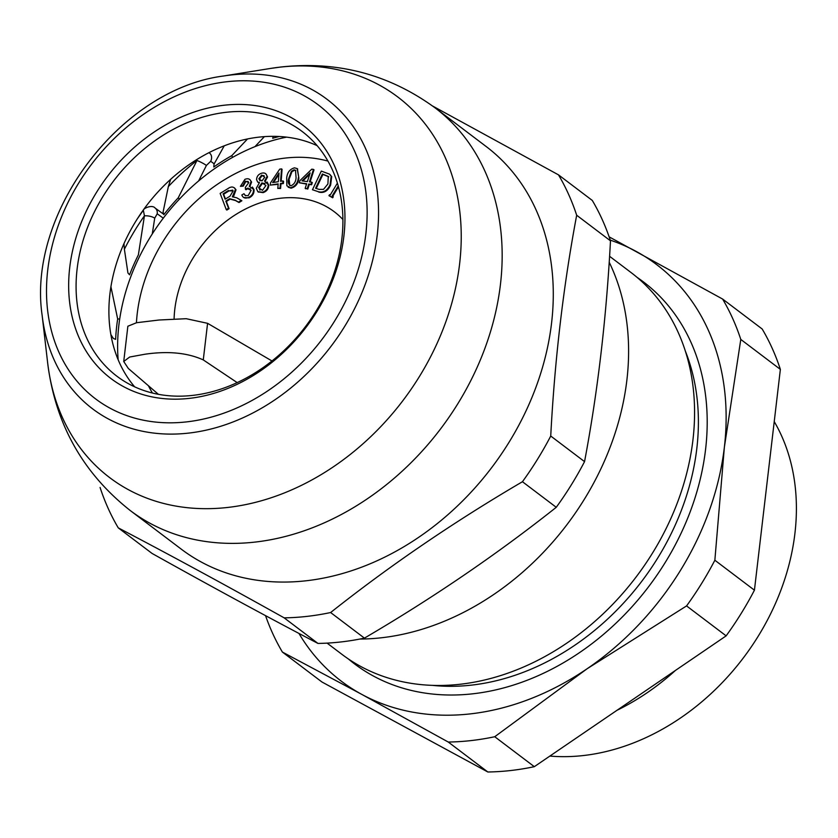 <?xml version="1.0" encoding="UTF-8"?>
<svg xmlns="http://www.w3.org/2000/svg" width="838" height="838" viewBox="0 0 838 838"><rect width="100%" height="100%" fill="white"/><g stroke="black" fill="none" stroke-linecap="round" stroke-linejoin="round"><path stroke-width="1.26" d="M327.092 643.123L341.914 654.331A239.459 187.922 -52.9 0 0 460.471 684.217A239.459 187.922 -52.9 0 0 674.213 510.719A239.459 187.922 -52.9 0 0 630.909 272.434L609.582 256.292M348.346 658.94A239.459 187.922 -52.9 0 0 473.093 693.77A239.459 187.922 -52.9 0 0 688.689 515.684A239.459 187.922 -52.9 0 0 637.1 277.378M549.875 756.075A217.691 170.837 -52.9 0 0 583.573 755.52A217.691 170.837 -52.9 0 0 762.989 628.165A217.691 170.837 -52.9 0 0 774.239 421.598M609.142 236.85L722.607 299.051A287.361 225.506 -52.9 0 1 740.792 339.432L724.367 447.22A261.236 205.006 127.1 0 1 587.187 668.703L494.745 736.728A287.361 225.506 -52.9 0 1 471.365 740.551A287.361 225.506 -52.9 0 1 448.257 742.039L487.842 771.987A287.361 225.506 -52.9 0 0 534.319 766.676L726.137 635.864L686.563 605.916L587.187 668.703A261.236 205.006 127.1 0 1 470.736 713.84A261.236 205.006 127.1 0 1 361.859 694.43A261.236 205.006 127.1 0 1 298.957 633.434M740.792 339.432L780.367 369.39A287.361 225.506 -52.9 0 0 762.182 328.999L722.607 299.051M610.253 240.129A261.236 205.006 127.1 0 1 636.21 251.442A261.236 205.006 127.1 0 1 724.367 447.22L714.856 560.234A287.361 225.506 -52.9 0 1 686.563 605.916M265.541 615.647A287.361 225.506 -52.9 0 0 282.385 652.058L321.96 682.006L487.842 771.987M448.257 742.039L361.859 694.43L282.385 652.058M534.319 766.676L494.745 736.728M726.137 635.864A287.361 225.506 -52.9 0 0 754.43 590.182L714.856 560.234M617.009 710.289A217.691 170.837 -52.9 0 0 675.459 670.431M780.367 369.39L754.43 590.182M435.027 107.819L486.145 146.503A252.521 198.177 127.1 0 1 531.816 397.778A252.521 198.177 127.1 0 1 306.404 580.744A252.521 198.177 127.1 0 1 181.385 549.236L130.267 510.552C82.69 472.936 55.151 423.672 47.64 362.77A238.694 187.324 -52.9 0 0 227.884 507.43A238.694 187.324 -52.9 0 0 459.622 263.802A238.694 187.324 -52.9 0 0 279.599 67.187A238.694 187.324 -52.9 0 0 270.36 68.465L281.034 66.988C337.924 60.849 389.261 74.456 435.027 107.819A252.521 198.177 127.1 0 1 480.698 359.093A252.521 198.177 127.1 0 1 255.286 542.06A252.521 198.177 127.1 0 1 130.267 510.552M364.436 638.127L330.622 612.536C389.995 565.472 453.934 521.865 522.441 481.724L556.254 507.304C496.882 554.368 432.953 597.976 364.436 638.127A287.361 225.506 127.1 0 1 341.056 641.939A287.361 225.506 127.1 0 1 317.958 643.427C267.238 616.894 211.941 586.904 152.076 553.447L118.263 527.867A287.361 225.506 127.1 0 1 100.078 487.475M118.263 527.867C168.983 554.4 224.28 584.39 284.145 617.847L317.958 643.427M330.622 612.536A287.361 225.506 127.1 0 1 307.253 616.359A287.361 225.506 127.1 0 1 284.145 617.847M609.205 262.221A252.521 198.177 127.1 0 1 585.678 497.091A252.521 198.177 127.1 0 1 381.719 637.739A252.521 198.177 127.1 0 1 359.816 639.059M224.029 105.242A158.916 124.715 127.1 0 1 343.884 236.148A158.916 124.715 127.1 0 1 189.598 398.343A158.916 124.715 127.1 0 1 69.732 267.448A158.916 124.715 127.1 0 1 224.029 105.242M192.876 395.368A153.469 120.442 -52.9 0 0 329.868 284.166A153.469 120.442 -52.9 0 0 302.109 131.451A153.469 120.442 -52.9 0 0 226.124 112.302A153.469 120.442 -52.9 0 0 89.132 223.495A153.469 120.442 -52.9 0 0 116.891 376.21A153.469 120.442 -52.9 0 0 192.876 395.368M134.656 386.831A153.469 120.442 127.1 0 1 127.324 236.515A153.469 120.442 127.1 0 1 258.942 137.139A153.469 120.442 127.1 0 1 317.162 145.665M584.547 461.623L550.734 436.032C554.766 359.313 563.419 285.706 576.68 215.24L610.483 240.831C606.377 318.22 597.735 391.817 584.547 461.623A287.361 225.506 127.1 0 1 556.254 507.304M550.734 436.032A287.361 225.506 127.1 0 1 522.441 481.724M576.68 215.24A287.361 225.506 127.1 0 0 558.496 174.859L592.298 200.45A287.361 225.506 127.1 0 1 610.483 240.831M558.496 174.859L432.618 106.028M276.32 177.069L276.865 177.467M280.657 180.243L281.191 180.641M282.94 181.93L283.485 182.328M290.849 187.743L291.404 188.141M332.456 196.228L333.377 195.254M232.618 157.366A3.268 0.985 -119.4 0 1 231.822 155.606L247.535 138.951M224.249 145.812L214.036 164.112L213.784 166.982A189.398 148.63 127.1 0 1 231.822 155.606M163.263 213.931L155.145 208.086C152.369 204.42 143.581 208.117 143.35 210.233L144.44 215.816A208.337 163.504 -52.9 0 0 124.391 249.253L127.931 272.958L129.565 274.812A189.398 148.63 127.1 0 1 138.375 254.888L144.44 215.816A7.615 2.671 8.8 0 1 154.716 218.194L152.275 233.949M155.145 208.086A7.615 6.002 125.8 0 1 157.209 213.795L154.716 218.194M124.391 249.253L123.972 243.628M248.519 188.498L247.954 188.1M214.203 163.819L210.705 161.305L206.399 165.453L198.627 180.945M179.458 199.098L178.222 197.852L196.951 160.498A7.615 1.079 26.6 0 1 206.399 165.453M208.966 152.673L209.469 153.019A7.615 5.971 125.7 0 1 210.705 161.305M196.951 160.498A208.337 163.504 -52.9 0 0 168.333 186.591L170.648 179.332M168.333 186.591L163.085 212.108L163.819 214.643A189.398 148.63 127.1 0 1 178.222 197.852M119.687 319.11A3.268 1.152 -171.3 0 0 117.666 318.985L110.92 286.722M110.867 334.561L113.329 338.437L115.634 339.359A189.398 148.63 127.1 0 1 117.666 318.985M273.219 136.332L272.706 138.26A189.398 148.63 127.1 0 1 279.222 136.5M286.596 137.139A186.13 146.074 -52.9 0 0 118.148 359.743M342.91 219.525A108.846 85.424 -52.9 0 0 334.362 211.815A108.846 85.424 -52.9 0 0 280.468 198.239A108.846 85.424 -52.9 0 0 174.095 318.869M237.175 382.599L203.278 359.911C187.45 352.756 168.019 350.86 144.995 354.223L129.66 357.03L123.731 361.492L128.319 368.469L158.392 394.31M123.731 361.492L127.868 326.233L136.573 322.714L159.021 320.011L186.214 318.702L207.583 323.321L271.983 360.969M232.713 190.111L229.036 190.896L223.631 194.227L225.432 199.004M228.502 190.488L223.086 193.819L225.118 199.193L229.979 196.197L233.153 190.865L229.036 190.896M223.086 193.819L223.631 194.227M241.334 200.366L238.495 202.126L234.965 200.135L229.727 198.732L228.439 199.434L225.82 201.057L228.544 208.264L226.281 209.657L220.153 193.421L227.727 188.749C231.204 186.256 233.792 186.476 235.488 189.419L232.336 196.815L236.704 197.778L241.878 200.774L239.029 202.534L235.499 200.544L230.272 199.14L228.984 199.842L226.365 201.466L229.078 208.672L226.826 210.066L226.595 209.469M238.495 202.126L239.029 202.534M229.727 198.732L230.272 199.14M228.439 199.434L228.984 199.842M235.488 189.419L236.023 189.828L233.467 196.731M251.054 181.647L249.274 186.34L253.464 189.241C253.725 192.939 252.07 195.694 248.488 197.475C245.199 198.763 242.978 197.925 241.836 194.982L243.973 193.725L245.262 195.537L248.153 195.663L251.138 190.32L246.969 188.414L245.461 189.346L245.335 187.324L248.781 182.6L245.314 181.113L245.859 181.521L243.23 186.162L240.422 186.329L244.926 179.342C248.038 178.106 250.08 178.871 251.054 181.647L251.599 182.056L249.808 186.748M245.314 181.113L242.695 185.753L243.23 186.162M242.695 185.753L240.422 186.329M253.464 189.241L254.008 189.65C254.27 193.348 252.605 196.092 249.022 197.883L243.607 197.464M248.488 197.475L249.022 197.883M243.973 193.725L245.534 195.715M265.101 183.396L262.535 183.229L259.099 188.047L259.958 190.195M262.001 182.831L258.565 187.649L262.472 190.341L265.939 185.512L262.535 183.229M258.565 187.649L259.099 188.047M268.223 184.8C268.024 188.529 266.128 191.001 262.545 192.216L257.894 191.724L256.271 188.309L259.476 182.579L257.643 181.982L256.564 179.604C256.763 176.389 258.408 174.273 261.519 173.246C264.661 172.408 266.494 173.508 267.039 176.525L264.557 181.06L268.757 185.208C268.558 188.938 266.662 191.41 263.08 192.625L258.177 191.923M262.545 192.216L263.08 192.625M258.827 178.84L261.969 180.945L264.745 177.195L261.634 175.111L258.827 178.84M259.078 182.82L257.926 182.16M278.897 174.398L273.555 182.454M278.342 181.689L279.002 173.026L272.654 182.6L278.342 181.689M280.049 188.1L277.818 188.456L278.174 183.857L270.297 185.114L270.464 182.946L279.703 169.171L281.526 168.878L280.573 181.333L283.024 180.935L282.856 183.103L280.405 183.501L280.049 188.1M297.396 168.805L298.873 178.127C298.297 183.564 295.688 186.905 291.037 188.162L288.157 187.209M298.328 177.719C297.762 183.155 295.144 186.507 290.503 187.754L286.858 185.795L286.69 177.897C287.266 172.45 289.875 169.098 294.526 167.841L297.134 168.585L298.873 178.127M309.725 174.283L302.853 180.987M310.165 172.921L302.015 180.872L307.357 181.595L310.165 172.921M306.551 184.077L299.26 182.757L299.962 180.599L311.778 169.182L313.485 169.412L309.452 181.877L311.757 182.181L311.055 184.35L308.751 184.035L309.295 184.444L307.797 189.053L305.807 188.445M308.751 184.035L307.263 188.644L305.168 188.361L306.656 183.752L299.26 182.757M307.263 188.644L307.797 189.053M305.168 188.361L305.702 188.77M328.789 176.808L322.923 174.398L316.24 188.456M327.92 183.951L328.255 176.409L322.379 173.99L315.612 188.246L319.006 189.378L323.52 189.367L327.92 183.951M318.199 191.661L312.469 189.744L321.321 171.099L329.502 174.136L331.188 176.242L330.067 184.706C327.239 190.697 323.279 193.023 318.199 191.661L312.469 189.744M330.067 184.706L330.612 185.114C327.784 191.106 323.824 193.421 318.733 192.07M338.489 186.853L332.707 196.364M332.676 196.48L333.273 196.783L332.665 197.789L329.544 196.008M329.931 174.472L331.722 176.65L330.612 185.114M313.381 169.726L314.02 169.81L310.091 181.961M311.652 182.506L312.302 182.59L311.6 184.758L309.295 184.444M282.982 181.437L283.558 181.343L283.391 183.512L280.94 183.91L280.583 188.508L278.394 188.361M278.132 184.35L270.873 185.02M281.495 169.381L282.071 169.286L281.149 181.238M265.908 173.906L267.573 176.933L265.101 181.458M267.071 181.972L268.757 185.208M250.384 188.77L247.503 188.822L245.995 189.755L245.953 189M248.237 181.437L245.859 181.521M250.007 179.688L251.599 182.056M252.395 187.052L254.008 189.65M234.462 187.869L236.023 189.828M327.951 161.095A152.39 119.593 -52.9 0 0 136.437 322.735M148.441 385.773A152.39 119.593 -52.9 0 0 152.432 393.022M288.942 177.855C287.57 181.836 288.22 184.475 290.901 185.785C294.117 184.391 295.845 181.71 296.076 177.75L295.51 170.25L294.107 169.821L291.404 171.256L288.942 177.855L289.812 185.544M295.772 170.481L294.641 170.229L291.949 171.664L289.477 178.264M294.107 169.821L294.641 170.229M291.404 171.256L291.949 171.664M264.127 175.624L262.179 175.519L259.371 179.248L259.969 180.872M338.238 185.963L332.11 196.05L332.738 196.385L332.131 197.38L328.946 195.694L329.544 194.72L330.193 195.065L337.41 183.145M432.471 685.369A231.843 181.94 -52.9 0 0 471.742 685.096A231.843 181.94 -52.9 0 0 685.379 351.164M226.794 81.736A184.412 144.723 -52.9 0 0 47.745 269.962A184.412 144.723 -52.9 0 0 186.832 421.86A184.412 144.723 -52.9 0 0 365.881 233.634A184.412 144.723 -52.9 0 0 226.794 81.736M188.749 433.089A194.144 152.359 127.1 0 1 42.151 315.423C26.973 212.936 120.546 89.289 223.306 76.038A194.144 152.359 127.1 0 1 230.817 75.011A194.144 152.359 127.1 0 1 377.247 234.933A194.144 152.359 127.1 0 1 188.749 433.089M264.399 136.625L254.941 146.66M163.284 218.173L157.209 213.795M117.99 357.459L116.922 356.674M203.278 359.911L207.583 323.321M42.151 315.423L47.64 362.77M223.306 76.038L270.36 68.465M143.35 210.233L137.432 218.687M117.969 357.177L116.786 356.297M258.429 192.132L257.894 191.724M258.188 182.38L257.643 181.982M297.679 168.993L297.134 168.585"/></g></svg>
